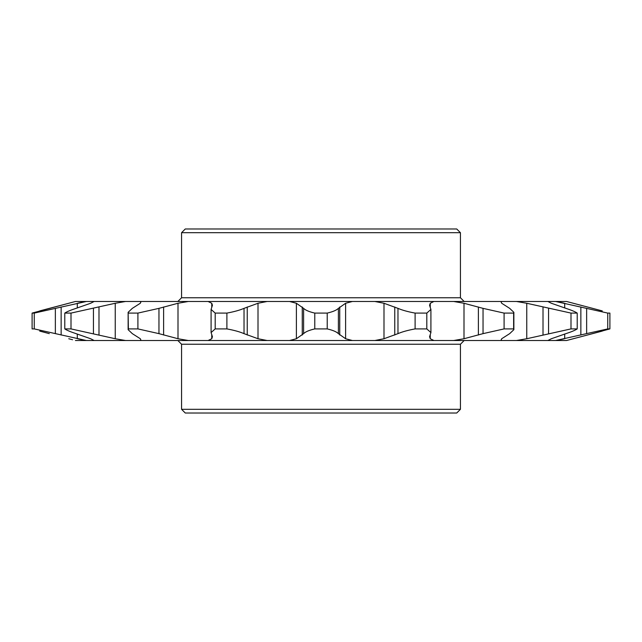 <?xml version="1.0" encoding="UTF-8"?>
<svg xmlns="http://www.w3.org/2000/svg" width="642" height="642" viewBox="0 0 642 642"><rect width="100%" height="100%" fill="white"/><g stroke="black" fill="none" stroke-linecap="round" stroke-linejoin="round"><path stroke-width="0.96" d="M460.434 409.307L181.566 409.307L185.281 413.023L456.719 413.023L460.434 409.307L460.434 344.24L181.566 344.24L177.85 340.517M460.434 344.24L464.15 340.517M177.85 301.483L181.566 297.76L460.434 297.76L464.15 301.483M185.281 228.977L456.719 228.977L460.434 232.693L181.566 232.693L185.281 228.977M460.434 297.76L460.434 232.693M181.566 297.76L181.566 232.693M181.566 409.307L181.566 344.24M115.239 338.735L115.239 303.265L125.535 301.483L115.239 303.265L71.005 313.095L71.005 328.905L115.239 338.735L125.535 340.517L566.581 340.517L587.366 335.028L569.414 339.754M140.815 339.698L140.205 340.517L140.815 339.698L140.301 338.735L132.316 333.639L128.135 329.675L128.368 328.905L137.91 328.905L158.959 333.639L178.003 338.735L188.323 340.517M78.196 303.072L82.096 302.262M82.096 339.738L78.196 338.928M72.586 302.246L68.758 303.265L75.419 301.483L86.325 301.483L34.259 313.095L34.259 328.905L86.325 340.517L94.133 340.517L90.634 338.735L76.045 333.639C70.468 331.81 66.72 330.229 64.786 328.905L71.005 328.905M72.57 339.754L68.758 338.735M64.786 328.905L64.786 313.095C66.68 311.787 70.427 310.206 76.045 308.361L90.634 303.265L94.133 301.483L188.323 301.483L178.003 303.265L158.959 308.361L137.91 313.095L137.91 328.905M128.368 328.905L128.127 312.325L132.316 308.361L140.301 303.265L140.815 302.302L140.205 301.483M208.088 340.517L211.756 338.735L212.43 336.721L211.09 332.58L215.19 328.905L226.891 328.905C234.009 330.213 239.723 331.794 244.032 333.639L258.004 338.735L267.12 340.517M215.19 328.905L215.19 313.095L211.09 309.42L212.43 305.279L211.756 303.265L208.088 301.483L267.12 301.483L258.004 303.265L244.032 308.361C239.779 310.19 234.065 311.771 226.891 313.095L226.891 328.905M374.88 340.517L383.996 338.735L397.968 333.639C402.221 331.81 407.935 330.229 415.109 328.905L415.109 313.095C407.991 311.787 402.277 310.206 397.968 308.361L383.996 303.265L374.88 301.483L433.912 301.483L430.244 303.265L429.57 305.279L430.91 309.42L430.91 332.58L429.57 336.721L430.244 338.735L433.912 340.517M453.677 340.517L463.997 338.735L483.041 333.639L504.09 328.905L504.09 313.095L483.041 308.361L463.997 303.265L453.677 301.483L501.795 301.483L501.185 302.302L501.699 303.265L509.684 308.361L513.865 312.325L513.865 329.675L509.684 333.639L501.699 338.735L501.185 339.698L501.795 340.517M94.133 340.517L125.535 340.517M75.419 340.517L86.325 340.517M49.314 333.639L39.716 331.087M32.1 328.905L32.1 313.095L32.1 328.905L34.259 328.905M289.59 340.517L296.395 338.735L303.61 333.639C305.415 331.81 309.139 330.229 314.773 328.905L327.227 328.905C332.821 330.213 336.544 331.794 338.39 333.639L345.605 338.735L352.41 340.517M415.109 328.905L426.81 328.905L430.91 332.58M504.09 328.905L513.632 328.905L513.865 329.675M516.465 340.517L526.761 338.735L570.995 328.905L577.214 328.905C575.32 330.213 571.573 331.794 565.955 333.639L551.366 338.735L547.867 340.517M555.675 340.517L607.741 328.905L609.9 328.905L587.366 335.028L602.276 331.087M563.804 338.928L559.013 339.907M39.724 310.913L68.758 303.265L32.1 313.095L34.259 313.095M64.786 313.095L71.005 313.095M128.368 313.095L137.91 313.095M215.19 313.095L226.891 313.095M314.773 328.905L314.773 313.095L327.227 313.095L327.227 328.905M415.109 313.095L426.81 313.095L426.81 328.905M504.09 313.095L513.632 313.095L513.632 328.905M570.995 328.905L570.995 313.095L577.214 313.095L577.214 328.905M607.741 328.905L607.741 313.095L609.9 313.095L609.9 328.905M314.773 313.095C309.179 311.787 305.456 310.206 303.61 308.361L296.395 303.265L289.59 301.483L352.41 301.483L345.605 303.265L338.39 308.361C336.585 310.19 332.861 311.771 327.227 313.095M430.91 309.42L426.81 313.095M513.865 312.325L513.632 313.095M570.995 313.095L526.761 303.265L516.465 301.483L547.867 301.483L551.366 303.265L565.955 308.361C571.532 310.19 575.28 311.771 577.214 313.095M607.741 313.095L555.675 301.483L566.581 301.483L602.284 310.913M556.445 301.612L563.804 303.072M569.43 302.246L566.581 301.483M592.686 308.361L573.242 303.265M501.185 302.262L501.795 301.483L516.465 301.483M86.325 301.483L94.133 301.483M188.323 301.483L208.088 301.483M267.12 301.483L289.59 301.483M352.41 301.483L374.88 301.483M433.912 301.483L453.677 301.483M547.867 301.483L555.675 301.483M564.695 303.265L564.695 307.943M564.695 334.057L564.695 338.735M580.858 306.972L580.858 335.028M586.644 308.361L586.644 333.639M526.761 303.265L526.761 338.735M543.012 306.972L543.012 335.028M548.565 308.361L548.565 333.639M430.244 303.265L430.244 307.51M430.244 334.49L430.244 338.735M463.997 303.265L463.997 338.735M478.378 306.972L478.378 335.028M483.041 308.361L483.041 333.639M338.39 308.361L338.39 333.639M339.738 306.972L339.738 335.028M345.605 303.265L345.605 338.735M383.996 303.265L383.996 338.735M394.766 306.972L394.766 335.028M397.968 308.361L397.968 333.639M244.032 308.361L244.032 333.639M247.234 306.972L247.234 335.028M258.004 303.265L258.004 338.735M296.395 303.265L296.395 338.735M302.262 306.972L302.262 335.028M303.61 308.361L303.61 333.639M158.959 308.361L158.959 333.639M163.622 306.972L163.622 335.028M178.003 303.265L178.003 338.735M211.756 303.265L211.756 307.51M211.756 334.49L211.756 338.735M93.435 308.361L93.435 333.639M98.988 306.972L98.988 335.028M55.356 308.361L55.356 333.639M61.142 306.972L61.142 335.028M77.305 303.265L77.305 307.943M77.305 334.057L77.305 338.735M211.09 309.42L211.09 332.484M128.135 312.397L128.135 329.675"/></g></svg>
